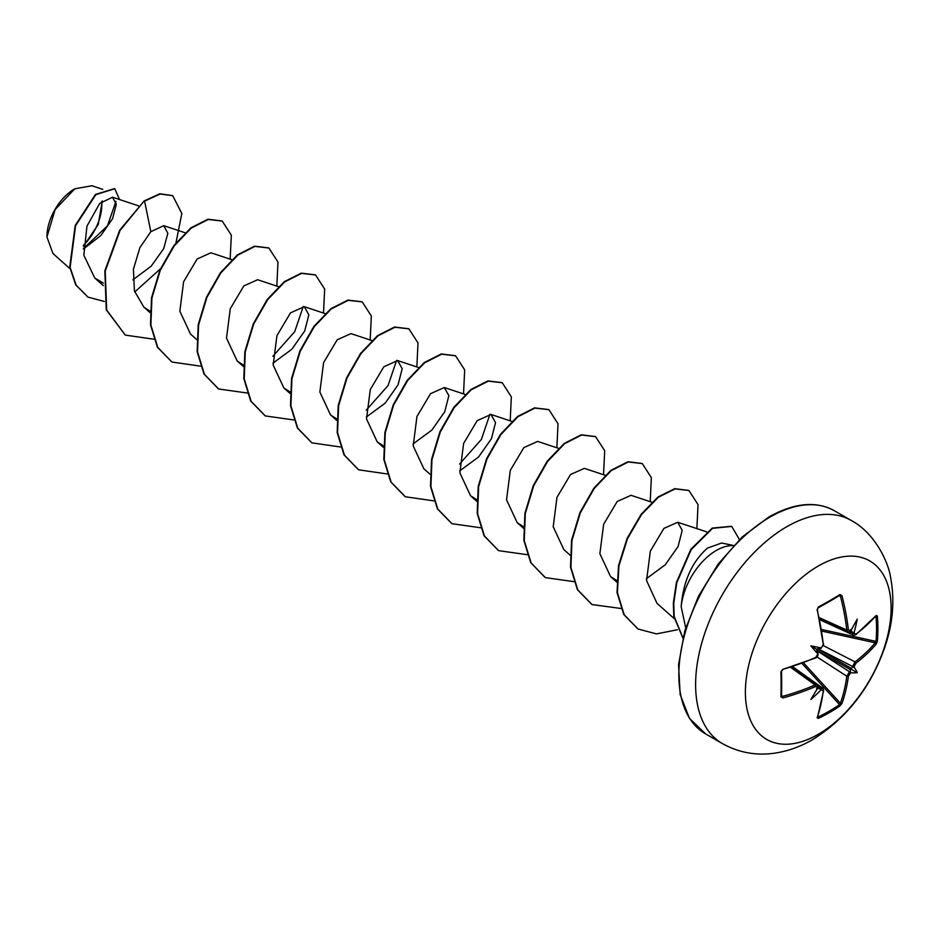 <?xml version="1.0" encoding="UTF-8"?>
<svg xmlns="http://www.w3.org/2000/svg" width="939" height="939" viewBox="0 0 939 939"><rect width="100%" height="100%" fill="white"/><g stroke="black" fill="none" stroke-linecap="round" stroke-linejoin="round"><path stroke-width="1.41" d="M819.853 619.787L853.504 635.151L852.6 633.402A204.855 128.127 -124.5 0 0 852.506 632.428L854.103 632.463A205.958 128.819 55.5 0 1 854.173 633.215L855.934 634.224A205.735 115.626 -1.3 0 0 876.228 615.421L877.366 616.113A204.737 158.057 30.8 0 1 877.906 628.731A204.737 158.057 30.8 0 1 877.366 641.137A1.103 0.657 -174.9 0 1 876.017 641.396A203.646 157.212 -149.2 0 0 876.557 629.06A203.646 157.212 -149.2 0 0 876.017 616.512L875.641 616.442M820.017 648.579L820.839 647.922A151.085 57.068 169.7 0 0 810.85 645.903L816.566 649.213L820.839 647.922A205.958 108.091 -4.2 0 0 821.519 647.593L823.28 644.389A205.735 115.626 -118.7 0 0 817.141 609.939L818.303 607.04A204.737 54.427 -18.8 0 0 829.513 600.796A204.737 54.427 -18.8 0 0 839.982 594.528A1.103 0.704 58.2 0 1 839.771 595.373L839.771 595.373A1.103 0.704 58.2 0 1 839.525 595.443A203.646 54.133 161.2 0 1 829.477 601.465M818.256 734.321A103.055 59.497 -60 0 1 745.378 692.254A103.055 59.497 -60 0 1 818.256 566.041A103.055 59.497 -60 0 1 891.123 608.108A103.055 59.497 -60 0 1 818.256 734.321M839.982 594.528L841.943 595.631L838.773 595.995M841.943 595.631A205.735 121.847 58.7 0 1 848.398 629.881L850.311 630.973A1.103 0.704 55.3 0 1 850.088 631.595L847.858 631.877L846.802 630.057A204.632 121.201 -121.3 0 0 840.382 595.995M854.103 632.463A151.085 148.808 132.4 0 0 857.225 619.13A151.085 25.529 122.2 0 1 850.863 630.585L850.241 631.125L850.863 630.585A205.958 108.091 -4.2 0 1 850.311 630.973M877.366 641.137L876.228 644.06A1.103 0.798 -139.8 0 0 875.265 642.816L876.017 641.396L821.66 629.494M876.228 644.06A205.735 121.847 -178.7 0 1 855.934 663.239L854.173 666.455A205.958 128.819 55.5 0 1 854.103 667.136L852.506 667.347A204.855 128.127 -124.5 0 0 852.6 666.467L855.077 661.889A204.632 121.19 1.3 0 0 875.265 642.816L821.93 631.125M817.728 716.75L817.975 717.032A203.646 157.212 29.2 0 0 839.525 704.59L840.382 703.241A204.632 121.201 -121.3 0 0 846.802 676.209L849.525 671.784A204.855 128.127 4.5 0 0 850.241 671.268L850.863 672.758A151.085 66.211 68.2 0 0 857.225 672.688A151.085 66.211 171.8 0 0 854.103 667.136M817.047 650.797L849.525 671.784A1.103 0.693 54.4 0 1 850.311 673.157L848.398 676.28A205.735 121.847 58.7 0 1 841.943 703.452L839.982 705.893A204.737 158.057 -150.8 0 1 829.513 712.56A204.737 158.057 -150.8 0 1 818.303 718.405L817.141 717.772A205.735 115.626 -118.7 0 0 823.28 690.787L821.519 689.778A205.958 128.819 -175.5 0 1 820.839 690.095L820.017 688.721A204.855 128.127 4.5 0 0 820.897 688.31L822.857 688.217L792.727 666.76M74.381 189.032A38.792 22.395 120 0 0 46.95 236.546A38.792 22.395 120 0 0 46.95 236.816M102.797 189.361L91.94 185.758L74.768 188.809L55.108 209.573L46.95 237.027L52.924 253.495L69.967 268.66M733.664 545.489L721.598 543.024L707.513 548.071C692.043 561.663 683.252 581.206 681.174 606.676A50.096 28.921 -60 0 1 716.328 550.43A50.096 28.921 -60 0 1 733.512 545.653M685.705 627.909L681.174 606.676M83.383 249.058L100.837 235.525L112.527 218.74L116.342 204.326L112.48 197.202L99.628 203.528L86.963 226.135L83.853 255.279L94.792 278.038L103.419 283.179M132.845 279.892L151.261 266.113L163.726 248.565L167.846 233.283L163.762 225.677L150.839 231.687L139.934 247.544L133.42 269.2L134.418 290.914L143.82 307.088L150.04 311.173M210.946 252.791L197.167 258.964L183.61 281.747L179.842 311.196L190.488 334.026L196.662 339.519M278.484 286.653L257.626 279.74L243.847 285.914L230.278 308.696L226.51 338.122L237.168 360.975L243.389 365.06M273.003 363.135L291.865 349.226L304.717 330.951L308.849 314.811L304.295 306.689L290.515 312.851L276.946 335.634L273.179 365.071L283.836 387.924L290.444 392.185M371.832 340.54L350.963 333.627L337.183 339.801L323.615 362.583L319.859 392.021L330.505 414.874L336.725 418.958M366.339 417.022L385.213 403.124L398.054 384.849L402.197 368.698L397.643 360.576L383.851 366.75L370.295 389.532L366.527 418.958L377.173 441.811L383.394 445.896M413.007 443.971L431.881 430.062L444.722 411.787L448.865 395.636L444.311 387.525L430.52 393.699L416.963 416.47L413.195 445.908L423.853 468.761L430.015 474.254M459.687 470.909L478.55 457.011L491.402 438.736L495.534 422.585L490.98 414.463L477.2 420.637L463.631 443.408L459.875 472.857L470.521 495.698L477.129 499.959M558.517 448.326L537.648 441.412L523.856 447.598L510.3 470.369L506.544 499.818L517.189 522.647L523.809 526.92M605.186 475.275L584.328 468.361L570.525 474.535L556.98 497.306L553.212 526.756L563.858 549.597L570.419 555.43M651.854 502.212L630.996 495.299L617.205 501.485L603.648 524.255L599.88 553.705L610.538 576.546L617.146 580.807M646.372 578.694L665.223 564.808L678.087 546.51L682.219 530.359L677.665 522.248L663.885 528.422L650.34 551.146L646.548 580.572L656.971 603.284L674.143 618.555M489.97 414.228L481.378 439.452L459.57 464.077M396.634 360.341L388.053 385.553L366.222 410.19M303.285 306.443L294.705 331.655L272.873 356.292M115.955 201.38L107.422 225.9L83.371 248.647M83.383 246.358L98.219 224.48L102.304 200.946M150.839 231.687L144.583 201.134L160.193 194.009L172.717 195.699L181.837 213.482L175.969 242.861M160.44 268.824L134.711 291.982M104.323 301.454L88.02 297.123L76.118 285.127L70.12 267.38L75.601 225.677L95.848 194.655L114.769 188.727L119.535 199.538M144.195 200.911L119.652 230.266L104.851 270.831L106.271 309.8L125.286 335.094L106.659 310.023L105.238 271.066L120.039 230.489L144.195 200.911L159.794 193.774L172.518 195.582M87.832 297.017L75.73 284.904L69.732 267.157L75.214 225.454L95.461 194.432L114.57 188.61M125.286 335.094L153.761 339.202M230.161 259.164L231.323 235.161L222.226 221.076L208.258 219.48L191.251 228.083L174.255 245.842L160.287 270.303L151.918 298.003L150.874 324.976L157.752 347.371L171.954 362.043L200.43 366.151M276.829 286.102L277.991 262.098L268.894 248.013L254.927 246.417L237.931 255.032L220.923 272.791L206.956 297.252L198.587 324.941L197.542 351.914L204.42 374.309L218.623 388.981L247.391 393.042M323.509 313.051L324.659 289.048L315.563 274.963L301.595 273.366L284.599 281.97L267.592 299.729L253.624 324.19L245.255 351.89L244.21 378.863L251.089 401.258L265.291 415.93L294.06 419.991M370.177 340L371.339 315.997L362.231 301.9L348.263 300.316L331.267 308.919L314.272 326.678L300.292 351.139L291.935 378.828L290.89 405.801L297.757 428.196L311.959 442.868L340.446 446.987M416.846 366.938L418.008 342.935L408.899 328.85L394.932 327.253L377.936 335.869L360.94 353.627L346.972 378.088L338.603 405.777L337.559 432.75L344.437 455.145L358.628 469.817L387.114 473.937M463.526 393.887L464.676 369.884L455.579 355.799L441.6 354.203L424.604 362.818L407.608 380.577L393.641 405.038L385.272 432.726L384.227 459.699L391.105 482.094L405.296 496.754L433.783 500.874M510.194 420.836L511.344 396.821L502.248 382.736L488.28 381.152L471.272 389.767L454.276 407.514L440.309 431.975L431.952 459.676L430.895 486.637L437.774 509.032L451.976 523.704L480.745 527.777M556.862 447.786L558.024 423.771L548.916 409.686L534.948 408.089L517.952 416.705L500.945 434.464L486.977 458.925L478.62 486.625L477.575 513.586L484.454 535.981L498.644 550.653L527.425 554.714M603.531 474.723L604.693 450.72L595.596 436.635L581.617 435.039L564.621 443.654L547.625 461.413L533.657 485.874L525.288 513.563L524.244 540.535L531.122 562.931L545.324 577.602L574.093 581.664M650.211 501.672L651.361 477.669L642.264 463.573L628.297 461.988L611.289 470.592L594.293 488.35L580.325 512.811L571.957 540.512L570.912 567.485L577.79 589.88L591.993 604.552L621.207 608.519M696.879 528.622L698.041 504.619L688.944 490.522L675.153 488.89L658.356 497.236L641.501 514.584L627.51 538.575L618.918 565.9L617.404 592.732L624.2 614.775L638.086 629.024L656.455 633.895L677.395 629.752M739.463 539.596L731.727 526.403L712.595 528.328L691.233 549.561L676.796 582.685L673.733 603.261L674.19 616.418L682.911 637.898M222.027 220.958L207.871 219.245L190.863 227.86L173.868 245.619L159.888 270.08L151.531 297.78L150.486 324.753L157.365 347.148L171.755 361.926M268.695 247.908L254.539 246.194L237.532 254.809L220.536 272.568L206.568 297.029L198.199 324.718L197.155 351.691L204.033 374.086L218.423 388.875M315.375 274.845L301.208 273.143L284.212 281.747L267.204 299.506L253.237 323.967L244.868 351.667L243.823 378.628L250.701 401.035L265.091 415.813M362.043 301.795L347.876 300.093L330.88 308.696L313.872 326.455L299.905 350.916L291.548 378.605L290.491 405.578L297.37 427.973L311.76 442.762M408.711 328.744L394.544 327.03L377.548 335.646L360.553 353.404L346.585 377.865L338.216 405.554L337.171 432.527L344.038 454.922L358.428 469.7M455.38 355.681L441.213 353.98L424.217 362.595L407.221 380.354L393.253 404.803L384.884 432.503L383.84 459.464L390.718 481.86L405.108 496.649M502.048 382.631L487.893 380.929L470.885 389.532L453.889 407.291L439.922 431.752L431.553 459.453L430.508 486.414L437.386 508.809L451.776 523.598M548.728 409.568L534.561 407.866L517.553 416.482L500.557 434.241L486.59 458.702L478.233 486.39L477.188 513.363L484.055 535.758L498.456 550.536M595.396 436.518L581.229 434.816L564.233 443.431L547.226 461.19L533.258 485.651L524.901 513.34L523.856 540.312L530.735 562.707L545.125 577.485M642.076 463.467L627.909 461.765L610.902 470.369L593.906 488.127L579.938 512.588L571.569 540.289L570.525 567.262L577.403 589.657L591.805 604.434M688.745 490.416L674.765 488.667L657.969 497.013L641.114 514.361L627.123 538.352L618.531 565.677L617.017 592.509L623.813 614.552L637.886 628.907M731.528 526.286L712.196 528.105L690.834 549.35L676.397 582.485L673.345 603.073L673.803 616.242L682.876 638.051M83.418 245.396A38.792 22.395 120 0 0 101.647 201.533M817.822 686.538A1.103 0.704 -175.3 0 1 817.646 687.536A205.958 108.091 -115.8 0 1 817.587 688.217L817.752 687.418L817.587 688.217A151.085 25.529 117.8 0 1 810.85 699.461A151.085 148.808 107.6 0 0 820.839 690.095M817.646 687.536L815.745 686.444A205.735 121.847 -178.7 0 1 782.856 697.97L780.919 696.82A204.737 54.427 -101.2 0 0 780.919 671.796L782.856 669.331A205.735 115.626 -1.3 0 0 815.745 657.429L818.057 653.708M810.85 645.903A151.085 57.068 70.3 0 0 817.587 653.544L816.566 649.213M852.506 632.428L850.605 629.553M816.566 688.51L820.017 688.721M850.241 671.268L850.605 668.861L852.506 667.347M780.919 671.796L781.494 671.08A203.646 54.133 78.8 0 1 781.494 695.975L782.856 697.97M782.387 669.753L781.553 671.256L781.553 696.21A1.103 0.704 -178.2 0 0 781.494 695.975L782.387 696.433A204.632 121.19 1.3 0 0 815.111 684.965L817.2 684.954L792.211 666.936M815.111 657.91L815.745 657.429M817.646 654.295A205.958 108.091 -115.8 0 0 817.587 653.544L817.752 652.499M818.057 653.544L818.08 653.802C818.127 655.798 817.27 657.194 815.533 658.004L817.376 656.373L818.092 654.119L815.533 658.004L782.856 669.331M821.519 647.593L821.202 648.239M781.553 696.269L781.553 696.21A1.103 0.704 -178.2 0 1 780.919 696.82M823.28 644.389L817.27 609.329M817.141 609.939L817.54 609.505C817.552 608.425 817.552 608.425 817.54 609.505L817.975 607.885M790.755 667.406L815.111 684.965L815.745 686.444M818.303 607.04L818.151 607.85L839.818 595.349M818.057 687.242L817.2 684.965M848.398 629.881L846.802 630.057L819.43 617.756M818.033 686.28L820.897 688.31L821.519 689.778M823.374 689.742A1.103 0.716 -172.8 0 1 823.28 690.787M822.846 688.228L823.667 690.318L817.517 717.373A1.103 0.81 -160.9 0 1 817.141 717.772M817.975 717.032A1.103 0.61 64.9 0 1 818.303 718.405M854.173 633.215L849.408 631.947M802.035 663.474L839.525 704.59A1.103 0.657 54.9 0 1 839.982 705.893M855.934 634.224A1.103 0.716 52.8 0 1 855.722 634.799L875.653 615.996M803.584 662.899L840.382 703.241A1.103 0.798 19.8 0 0 841.943 703.452M816.965 656.924L846.802 676.209A1.103 0.716 7.6 0 0 848.398 676.28M877.366 616.113A1.103 0.61 175.1 0 1 876.017 616.512M855.934 663.239A1.103 0.716 -127.6 0 0 855.077 661.889L823.444 645.692M818.186 648.837L852.6 666.467A1.103 0.693 5.6 0 0 854.173 666.455M857.225 672.688L850.605 668.861M722.291 743.524A128.819 74.369 -60 0 1 702.548 640.304A128.819 74.369 -60 0 1 786.706 526.779A128.819 74.369 -60 0 1 851.11 520.406L834.348 510.734A128.819 74.369 120 0 0 769.945 517.107A128.819 74.369 120 0 0 685.787 630.621A128.819 74.369 120 0 0 705.529 733.852L722.291 743.524C738.465 752.526 755.742 755.766 774.112 753.242C787.551 751.294 800.345 746.775 812.458 739.697C846.99 718.218 871.275 686.879 885.336 645.668C893.048 622.311 894.808 599.563 890.595 577.415C888.048 560.266 873.458 532.037 851.11 520.406M829.114 601.676A203.646 54.133 161.2 0 1 818.28 607.721M781.588 695.048L782.387 696.433M850.64 669.777L816.836 650.258M817.611 648.908L851.415 668.427M705.529 733.852L689.472 718.335L680.176 694.625L678.557 664.636L684.789 630.938L698.381 596.429L718.124 564.139L742.315 536.873L768.841 517.002C794.312 502.811 816.144 500.722 834.348 510.734M112.48 197.202L138.467 205.817M94.792 278.038L103.325 285.632M163.762 225.677L185.605 232.919M143.82 307.088L149.994 312.581M210.958 252.791L232.273 259.868M237.156 360.975L243.33 366.468M304.295 306.689L325.152 313.603M283.836 387.924L290.01 393.418M330.505 414.874L336.678 420.355M397.643 360.576L418.501 367.489M377.173 441.811L383.347 447.304M444.311 387.525L465.169 394.439M490.98 414.463L512.307 421.541M470.521 495.71L477.071 501.543M517.189 522.647L523.751 528.481M610.538 576.546L617.087 582.38M677.665 522.248L706.621 531.85M819.735 619.259L847.858 631.888M782.68 669.906C782.762 669.66 780.931 671.092 782.68 669.906M821.073 648.333L823.667 643.908M853.504 635.14L855.722 634.799"/></g></svg>
